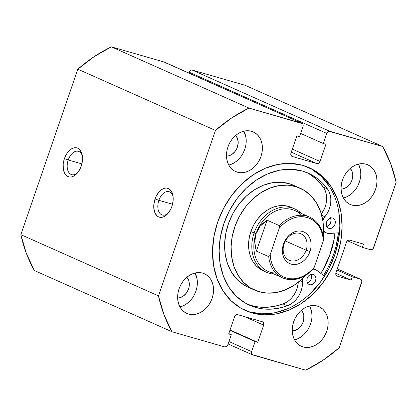 <?xml version="1.0" encoding="UTF-8"?>
<svg xmlns="http://www.w3.org/2000/svg" width="417" height="417" viewBox="0 0 417 417"><rect width="100%" height="100%" fill="white"/><g stroke="black" fill="none" stroke-linecap="round" stroke-linejoin="round"><path stroke-width="0.63" d="M173.076 196.501A12.145 7.397 -74 0 0 166.383 191.679A12.145 7.397 -74 0 0 158.887 200.316L155.061 198.961A15.033 9.158 106 0 1 164.804 188.166A15.033 9.158 106 0 1 172.904 195.401A15.033 9.158 106 0 1 171.903 206.457L173.133 200.744L172.888 195.328L172.221 192.998L169.917 189.526L168.369 188.526L166.633 188.067L164.772 188.171L162.865 188.833L159.195 191.716L156.177 196.266L155.061 198.961L153.837 204.674L153.769 207.473L154.743 212.42L157.053 215.891L158.601 216.892L160.337 217.351L162.192 217.247L164.1 216.585L167.77 213.702L170.788 209.152L171.903 206.457A15.033 9.158 106 0 1 167.587 213.905A15.033 9.158 106 0 1 156.297 215.115A15.033 9.158 106 0 1 155.061 198.961L158.887 200.316A12.145 7.397 106 0 1 169.041 191.669A12.145 7.397 106 0 1 173.076 196.501M82.41 156.161A12.145 7.397 -74 0 0 75.717 151.34A12.145 7.397 -74 0 0 68.216 159.977L64.395 158.622A15.033 9.158 106 0 1 74.132 147.827A15.033 9.158 106 0 1 82.232 155.061A15.033 9.158 106 0 1 81.232 166.112L82.024 163.276L82.53 157.6L81.555 152.653L79.246 149.187L77.698 148.186L75.962 147.727L74.106 147.832L72.198 148.494L70.317 149.687L66.902 153.477L64.395 158.622L63.603 161.462L63.165 164.334L63.405 169.75L65.078 174.04L66.381 175.547L67.929 176.553L69.665 177.011L71.526 176.907L73.428 176.24L77.103 173.363L80.121 168.807L81.232 166.112A15.033 9.158 106 0 1 76.921 173.561A15.033 9.158 106 0 1 65.625 174.77A15.033 9.158 106 0 1 64.395 158.622L68.216 159.977A12.145 7.397 106 0 1 78.37 151.329A12.145 7.397 106 0 1 82.41 156.161M81.883 163.902L68.216 159.977L81.883 163.902M172.549 204.241L158.887 200.316L172.549 204.241M335.059 233.082A78.208 61.799 -66 0 1 320.882 273.443L324.343 267.427L330.446 253.364L334.257 238.639L335.059 233.082M323.535 275.486A82.404 65.109 114 0 0 338.515 232.79L335.961 246.572L333.642 254.281L330.712 261.813L327.209 269.101L323.535 275.486M244.393 310.055A78.208 61.799 114 0 0 249.637 311.89L251.904 312.896A78.208 61.799 -66 0 1 245.519 310.571A78.208 61.799 -66 0 1 219.186 217.961A78.208 61.799 -66 0 1 302.716 165.335L313.86 170.094L323.592 177.506L331.551 187.285L337.426 199.055L340.991 212.368L342.107 226.707L340.731 241.521L336.92 256.247L330.822 270.31L322.664 283.174L312.76 294.35L301.496 303.399L289.304 309.982L276.653 313.834L264.024 314.825L251.904 312.896L240.765 308.137L231.028 300.725L223.069 290.946L217.194 279.176L213.634 265.864L212.519 251.524L213.89 236.71L217.7 221.99L223.804 207.921L231.961 195.057L241.86 183.881L253.124 174.832L265.316 168.254L277.972 164.397L290.597 163.412L302.716 165.335A78.208 61.799 -66 0 1 309.106 167.66A78.208 61.799 -66 0 1 335.435 260.271A78.208 61.799 -66 0 1 251.904 312.896L249.637 311.89A78.208 61.799 114 0 0 332.881 259.994A78.208 61.799 114 0 0 307.965 167.17M306.573 331.51L303.826 334.606L300.704 337.118L297.321 338.943L294.548 339.855A21.684 17.133 114 0 0 309.638 305.937L311.655 311.88L311.963 315.851M303.143 346.954L300.058 345.636L297.357 343.582L295.147 340.866L293.521 337.603L292.531 333.913L292.223 329.941L292.604 325.833L293.662 321.747L295.351 317.848L297.613 314.282L300.36 311.181L303.482 308.674L306.865 306.849L310.373 305.781L313.871 305.505L317.233 306.042A21.684 17.133 -66 0 1 319.005 306.683A21.684 17.133 -66 0 1 326.303 332.365A21.684 17.133 -66 0 1 303.143 346.954A21.684 17.133 -66 0 1 301.371 346.308A21.684 17.133 -66 0 1 294.074 320.631A21.684 17.133 -66 0 1 317.233 306.042L320.324 307.36L323.019 309.414L325.229 312.124L326.855 315.393L327.845 319.083L328.153 323.055L327.772 327.163L326.714 331.249L325.025 335.148L322.763 338.713L320.016 341.81L316.894 344.322L313.516 346.146L310.003 347.215L306.505 347.486L303.143 346.954M355.409 189.672L352.662 192.774L349.54 195.281L346.162 197.105L343.384 198.018A21.684 17.133 114 0 0 358.474 164.1L360.491 170.042L360.799 174.014M351.984 205.117L348.893 203.798L346.193 201.745L343.989 199.034L342.357 195.771L341.372 192.081L341.059 188.103L341.44 183.996L342.498 179.915L344.192 176.01L346.454 172.445L349.196 169.349L352.318 166.836L355.701 165.012L359.209 163.944L362.712 163.672L366.069 164.204A21.684 17.133 -66 0 1 367.841 164.851A21.684 17.133 -66 0 1 375.144 190.527A21.684 17.133 -66 0 1 351.984 205.117A21.684 17.133 -66 0 1 350.212 204.476A21.684 17.133 -66 0 1 342.91 178.794A21.684 17.133 -66 0 1 366.069 164.204L369.16 165.523L371.86 167.577L374.065 170.292L375.696 173.555L376.681 177.246L376.994 181.223L376.608 185.33L375.555 189.412L373.861 193.311L371.599 196.876L368.857 199.978L365.735 202.485L362.352 204.309L358.844 205.378L355.341 205.654L351.984 205.117M191.982 298.582L189.235 301.679L186.112 304.191L182.729 306.015L179.956 306.928A21.684 17.133 114 0 0 195.047 273.01L197.059 278.952L197.371 282.924M188.552 314.027L185.466 312.708L182.766 310.655L180.556 307.944L178.929 304.676L177.939 300.985L177.632 297.013L178.012 292.906L179.07 288.819L180.759 284.92L183.021 281.355L185.768 278.259L188.891 275.746L192.273 273.922L195.782 272.854L199.279 272.582L202.641 273.114A21.684 17.133 -66 0 1 204.413 273.761A21.684 17.133 -66 0 1 211.711 299.437A21.684 17.133 -66 0 1 188.552 314.027A21.684 17.133 -66 0 1 186.78 313.381A21.684 17.133 -66 0 1 179.482 287.704A21.684 17.133 -66 0 1 202.641 273.114L205.727 274.433L208.427 276.487L210.637 279.197L212.263 282.465L213.254 286.156L213.561 290.128L213.181 294.235L212.123 298.322L210.434 302.221L208.172 305.786L205.425 308.882L202.302 311.395L198.919 313.219L195.411 314.288L191.914 314.559L188.552 314.027M240.817 156.745L238.071 159.847L234.948 162.354L231.571 164.178L228.792 165.09A21.684 17.133 114 0 0 243.882 131.173L245.9 137.115L246.207 141.092M237.393 172.19L234.302 170.871L231.602 168.817L229.397 166.107L227.765 162.844L226.78 159.153L226.467 155.176L226.848 151.069L227.906 146.987L229.6 143.083L231.862 139.518L234.604 136.422L237.726 133.909L241.109 132.085L244.617 131.016L248.12 130.745L251.477 131.277A21.684 17.133 -66 0 1 253.249 131.923A21.684 17.133 -66 0 1 260.552 157.6A21.684 17.133 -66 0 1 237.393 172.19A21.684 17.133 -66 0 1 235.621 171.549A21.684 17.133 -66 0 1 228.318 145.867A21.684 17.133 -66 0 1 251.477 131.277L254.568 132.596L257.268 134.649L259.473 137.365L261.105 140.628L262.09 144.318L262.397 148.296L262.017 152.403L260.964 156.484L259.27 160.383L257.008 163.949L254.266 167.05L251.138 169.557L247.761 171.382L244.253 172.45L240.75 172.727L237.393 172.19M235.694 135.442A11.999 9.482 -66 0 1 236.908 148.384A11.999 9.482 -66 0 1 226.483 156.151M186.858 277.279A11.999 9.482 -66 0 1 188.067 290.222A11.999 9.482 -66 0 1 177.642 297.988M350.285 168.369A11.999 9.482 -66 0 1 351.5 181.312A11.999 9.482 -66 0 1 341.075 189.078M301.449 310.206A11.999 9.482 -66 0 1 302.659 323.149A11.999 9.482 -66 0 1 292.234 330.916M77.823 69.191L20.85 234.656L26.349 253.411L34.34 270.508L171.966 331.744L224.7 346.897L226.535 346.543L227.844 344.802L231.32 334.71L228.672 333.949L234.594 316.764L235.902 315.023L237.732 314.673L262.413 321.762L263.7 323.008L263.68 325.124L257.763 342.31L255.121 341.549L251.644 351.64L251.623 353.757L252.134 354.549L305.645 370.155L322.914 360.314L339.177 347.809L361.841 281.444L361.158 279.625L360.387 279.176L352.235 276.831L351.109 280.104L337.223 276.117L335.94 274.866L335.961 272.754L346.48 242.204L347.788 240.463L349.623 240.109L363.504 244.101L362.378 247.375L370.531 249.715L371.448 249.752L373.147 248.615L396.15 182.344L390.651 163.589L382.66 146.492L329.008 131.303L328.09 131.689L326.777 133.43L323.305 143.521L325.948 144.282L320.032 161.468L318.724 163.209L316.889 163.563L292.208 156.469L290.925 155.223L290.941 153.107L296.862 135.926L299.505 136.682L302.982 126.591L302.997 124.48L302.487 123.682L248.975 108.076L231.711 117.917L215.448 130.422L158.47 295.888L163.97 314.647L171.966 331.744L224.7 346.897A2.893 2.283 -66 0 0 227.844 344.802L231.32 334.71L228.672 333.949L234.594 316.764A2.893 2.283 -66 0 1 237.732 314.673L262.413 321.762A2.893 2.283 -66 0 1 262.653 321.851A2.893 2.283 -66 0 1 263.68 325.124L257.763 342.31L255.121 341.549L251.644 351.64L228.964 341.549L251.644 351.64A2.893 2.283 -66 0 0 252.671 354.914A2.893 2.283 -66 0 0 252.91 355.003L305.645 370.155A147.456 116.515 -66 0 0 339.177 347.809L361.654 282.533A2.893 2.283 -66 0 0 360.622 279.26A2.893 2.283 -66 0 0 360.387 279.176L352.235 276.831L351.109 280.104L337.223 276.117A2.893 2.283 -66 0 1 336.988 276.028A2.893 2.283 -66 0 1 335.961 272.754L346.48 242.204A2.893 2.283 -66 0 1 349.623 240.109L363.504 244.101L362.378 247.375L370.531 249.715A2.893 2.283 -66 0 0 373.674 247.62L396.15 182.344A147.456 116.515 -66 0 0 382.66 146.492L329.92 131.334L192.3 70.103L191.382 70.072L189.683 71.203L188.88 73.006L189.156 72.198L326.777 133.43L323.305 143.521L325.948 144.282L320.032 161.468L292.312 149.135L320.032 161.468A2.893 2.283 -66 0 1 316.889 163.563L292.208 156.469A2.893 2.283 -66 0 1 291.973 156.385A2.893 2.283 -66 0 1 290.941 153.107L296.862 135.926L299.505 136.682L302.982 126.591A2.893 2.283 -66 0 0 301.95 123.317A2.893 2.283 -66 0 0 301.715 123.229L248.975 108.076L111.355 46.845L94.086 56.686L77.823 69.191L215.448 130.422L158.47 295.888L20.85 234.656L77.823 69.191L215.448 130.422A147.456 116.515 -66 0 1 248.975 108.076L111.355 46.845L164.09 61.997L111.355 46.845A147.456 116.515 114 0 0 77.823 69.191M245.034 85.256L192.3 70.103L245.034 85.256L382.66 146.492L245.034 85.256M164.866 62.451L301.715 123.229L164.09 61.997A2.893 2.283 114 0 1 164.329 62.086L301.95 123.317M243.08 153.18L244.774 149.281L245.827 145.199M235.344 135.077L237.466 138.387L238.185 142.624L237.388 147.159L236.455 149.317L235.204 151.293L231.956 154.394L228.141 155.994L226.207 156.146M194.244 295.017L195.933 291.118L196.991 287.032M186.508 276.914L188.63 280.219L189.177 282.262L189.136 286.734L188.552 288.997L186.363 293.125L183.115 296.232L179.305 297.832L177.366 297.983M357.671 186.107L359.365 182.208L360.418 178.127M349.936 168.004L352.057 171.314L352.777 175.552L351.979 180.087L351.046 182.245L349.795 184.215L346.548 187.322L342.732 188.922L340.798 189.073M308.835 327.944L310.524 324.045L311.582 319.959M301.1 309.841L303.222 313.146L303.769 315.189L303.727 319.662L303.143 321.924L302.205 324.082L299.437 327.767L295.835 330.165L291.957 330.91M291.269 152.163L316.889 163.563L291.269 152.163M300.626 133.43L323.305 143.521L300.626 133.43M229.918 330.337L255.121 341.549L229.918 330.337M230.043 329.972L257.763 342.31L230.043 329.972M244.659 316.659L263.68 325.124L244.659 316.659M228.797 333.59L231.32 334.71L228.797 333.59M347.444 240.729L362.378 247.375L347.444 240.729M335.815 273.302L351.109 280.104L335.815 273.302M336.905 270.007L352.235 276.831L336.905 270.007M337.285 268.897L360.387 279.176L337.285 268.897M189.156 72.198L326.777 133.43A2.893 2.283 -66 0 1 329.92 131.334L192.3 70.103A2.893 2.283 114 0 0 189.156 72.198M249.637 311.89L261.756 313.813L274.386 312.828L287.037 308.971M310.493 293.339L320.397 282.168L328.554 269.299L334.653 255.235L338.463 240.515L339.839 225.696L338.724 211.356M329.284 186.274L321.33 176.495L311.593 169.083M168.317 213.061A12.145 7.397 106 0 1 162.333 215.016A12.145 7.397 106 0 1 158.887 200.316A12.145 7.397 -74 0 0 159.638 213.051A12.145 7.397 -74 0 0 168.317 213.061M77.651 172.721A12.145 7.397 106 0 1 71.661 174.671A12.145 7.397 106 0 1 68.216 159.977A12.145 7.397 -74 0 0 68.972 172.711A12.145 7.397 -74 0 0 77.651 172.721M20.85 234.656A147.456 116.515 114 0 0 34.34 270.508L171.966 331.744A147.456 116.515 -66 0 1 158.47 295.888L20.85 234.656M264.858 271.472A34.694 27.418 -66 0 1 263.205 270.815A34.694 27.418 -66 0 1 251.686 229.329A34.694 27.418 -66 0 1 289.242 206.587L283.909 205.571L278.321 205.842L272.697 207.39L267.25 210.163L262.194 214.046L257.711 218.894L253.989 224.518L251.159 230.7L249.335 237.21L248.584 243.789L248.939 250.195L250.382 256.168L252.864 261.49L256.283 265.952L260.51 269.382L263.325 270.868M261.131 269.757L264.373 271.196L261.131 269.757M254.625 290.102A55.805 44.093 -66 0 0 258.128 291.436L266.703 293.073L275.684 292.635L284.728 290.138L293.49 285.681L301.627 279.437L305.541 275.528A55.805 44.093 -66 0 1 258.128 291.436L250.289 287.793L243.492 282.273L237.992 275.1L234 266.541L231.68 256.929L231.107 246.635L232.311 236.048L235.245 225.581L239.796 215.636L245.79 206.592L252.994 198.794L261.131 192.55L269.893 188.093L278.937 185.596L287.923 185.158L296.497 186.795A55.805 44.093 -66 0 1 299.995 188.13A55.805 44.093 -66 0 1 323.258 235.704L323.514 231.597L322.946 221.302L320.621 211.69L316.633 203.131L311.134 195.959L304.332 190.439L296.497 186.795A55.805 44.093 -66 0 0 236.1 223.371A55.805 44.093 -66 0 0 254.625 290.102L248.151 287.219A55.805 44.093 114 0 0 251.461 288.496M321.017 247.594A55.805 44.093 -66 0 1 318.458 255.022L321.017 247.583M299.995 188.13L293.521 185.252A55.805 44.093 114 0 0 290.018 183.913L281.444 182.281L272.463 182.719L263.419 185.211L254.657 189.667L246.52 195.912L239.316 203.71L233.322 212.753L228.771 222.699L225.837 233.166L224.633 243.752L225.201 254.047L227.526 263.659L231.513 272.218L237.012 279.395L243.815 284.91L248.339 287.303M320.793 273.37L323.316 269.085L329.68 255.168L333.788 240.526L334.94 233.093A78.068 61.685 -66 0 1 320.788 273.37M296.685 186.858L290.018 183.913A55.805 44.093 114 0 0 229.621 220.489A55.805 44.093 114 0 0 248.151 287.219M293.005 208.203L289.242 206.587A34.694 27.418 -66 0 1 291.415 207.416L294.652 208.854A34.694 27.418 -66 0 1 301.22 213.363A34.694 27.418 114 0 0 254.104 232.957L256.017 233.635A33.251 26.271 -66 0 1 301.59 215.281M284.102 243.872A14.454 11.421 114 0 0 290.425 260.677A14.454 11.421 114 0 0 306.141 250.205L309.961 251.56A17.347 13.709 -66 0 1 291.108 264.128A17.347 13.709 -66 0 1 283.518 243.961L284.102 243.872A14.454 11.421 -66 0 1 300.996 233.833A14.454 11.421 -66 0 1 306.141 250.205A14.454 11.421 -66 0 1 289.247 260.25A14.454 11.421 -66 0 1 284.102 243.872L283.518 243.961L282.674 247.229L282.366 250.513L282.617 253.692L283.409 256.648L284.707 259.259L286.474 261.428L288.632 263.07L291.108 264.128L293.792 264.555L296.596 264.336L299.401 263.481L302.106 262.017L304.603 260.01L306.797 257.534L308.611 254.678L309.961 251.56L310.806 248.292L311.113 245.008L310.863 241.829L310.076 238.873L308.773 236.262L307.006 234.093L304.848 232.451L302.377 231.393L299.687 230.966L296.888 231.185L294.079 232.04L291.374 233.499L288.877 235.511L286.682 237.987L284.874 240.844L283.518 243.961A17.347 13.709 -66 0 1 302.377 231.393A17.347 13.709 -66 0 1 309.961 251.56L306.141 250.205L285.395 240.974L306.141 250.205A14.454 11.421 114 0 0 299.818 233.4A14.454 11.421 114 0 0 284.102 243.872M275.861 273.109A33.251 26.271 -66 0 1 256.017 233.635L254.104 232.957A34.694 27.418 114 0 0 274.188 274.12A34.694 27.418 -66 0 1 266.447 272.254A34.694 27.418 -66 0 1 254.104 232.957L250.867 231.518L254.104 232.957A34.694 27.418 -66 0 1 294.652 208.854M323.691 238.816C322.487 228.318 317.796 221.078 309.607 217.095L294.876 210.538A33.251 26.271 114 0 0 256.017 233.635A33.251 26.271 114 0 0 267.844 271.295L282.575 277.852A33.251 26.271 -66 0 1 268.72 256.632L256.419 251.154L254.714 242.162L256.017 233.635L260.234 226.139L267.083 220.176L279.39 225.649A33.251 26.271 -66 0 1 309.607 217.095A33.251 26.271 -66 0 1 323.462 238.315M312.797 269.293A33.251 26.271 -66 0 1 282.575 277.852C293.386 281.902 303.628 278.968 313.318 269.043L314.251 267.234L323.3 240.953L323.696 238.905L323.3 240.953L314.251 267.234L311.285 270.43L308.033 273.177L304.556 275.428L300.923 277.138L297.212 278.269L293.495 278.801L289.836 278.723L286.317 278.035L282.997 276.758L279.953 274.907L277.237 272.525L274.902 269.658L272.994 266.359L271.556 262.7L270.612 258.743L270.18 254.568L279.228 228.287L279.619 226.15L279.39 225.649L267.083 220.176L256.419 251.154L268.72 256.632A33.251 26.271 114 0 0 282.825 277.962M313.261 269.101L314.251 267.234A32.093 25.359 -66 0 1 286.317 278.035A32.093 25.359 -66 0 1 270.18 254.568L279.228 228.287L282.194 225.091L285.452 222.344L288.929 220.093L292.557 218.383L296.268 217.252L299.99 216.72L303.644 216.798L307.167 217.486L310.483 218.763L313.527 220.614L316.248 222.996L318.583 225.863L320.485 229.162L321.924 232.822L322.873 236.778L323.3 240.953A32.093 25.359 -66 0 0 307.167 217.486A32.093 25.359 -66 0 0 279.228 228.287L279.588 226.858L279.39 225.649A33.251 26.271 114 0 1 309.362 216.986M269.622 255.84L270.18 254.568L269.622 255.84M256.017 233.635L254.99 237.805L254.714 242.162L255.194 246.635L256.419 251.154L267.083 220.176L263.351 222.939L260.234 226.139L257.774 229.725L256.017 233.635M332.558 218.002A5.494 4.342 -66 0 1 333.006 218.164A5.494 4.342 -66 0 1 334.856 224.669A5.494 4.342 -66 0 1 328.987 228.365L328.116 227.979L329.837 228.5L332.469 227.698L333.96 226.28L334.96 224.388L335.325 222.313L334.997 220.369L334.022 218.857L332.558 218.002L330.817 217.935L329.076 218.67L327.585 220.087L326.584 221.98L326.219 224.054L326.547 225.998L327.522 227.51L328.987 228.365A5.494 4.342 -66 0 1 328.539 228.203A5.494 4.342 -66 0 1 326.688 221.698A5.494 4.342 -66 0 1 332.558 218.002M326.777 226.499A5.494 4.342 114 0 0 330.561 217.992M313.167 274.303A5.494 4.342 -66 0 1 313.62 274.469A5.494 4.342 -66 0 1 315.466 280.975A5.494 4.342 -66 0 1 309.602 284.67L308.731 284.285L310.451 284.806L313.084 284.003L314.569 282.58L315.57 280.688L315.935 278.613L315.606 276.674L314.637 275.157L313.167 274.303L311.431 274.24L309.685 274.97L308.199 276.393L307.199 278.285L306.834 280.36L307.162 282.299L308.132 283.815L309.602 284.67A5.494 4.342 -66 0 1 309.153 284.509A5.494 4.342 -66 0 1 307.303 278.003A5.494 4.342 -66 0 1 313.167 274.303M307.386 282.804A5.494 4.342 114 0 0 311.171 274.297M329.857 233.515A10.696 8.455 -66 0 1 327.298 233.275A10.696 8.455 -66 0 1 326.422 232.957A10.696 8.455 -66 0 1 323.54 230.549L325.375 232.373L327.298 233.275A10.696 8.455 -66 0 0 329.857 233.515L339.495 232.712L329.857 233.515M312.135 175.911L318.108 180.988L323.29 187.103L324.947 189.99L326.068 193.285L326.605 196.876L326.547 200.634L325.896 204.439L324.671 208.166L321.361 214.004A21.397 16.904 114 0 0 323.29 187.103L327.496 188.974L322.32 182.865L316.347 177.783L309.69 173.826L302.471 171.069L291.274 169.292L279.609 170.204L267.917 173.764L256.648 179.847L246.244 188.208L237.096 198.534L229.558 210.423L223.919 223.418L220.4 237.023L219.128 250.711L220.16 263.961L223.455 276.257L228.881 287.136L236.23 296.169L245.227 303.018L255.522 307.418L263.169 308.929L271.107 309.169L279.187 308.127L287.261 305.823L283.054 303.951L287.261 305.823L290.435 304.321L293.417 302.205L296.106 299.547L298.416 296.435L300.271 292.969L301.595 289.278L302.361 285.473L302.528 281.694L300.235 280.672L302.528 281.694A21.397 16.904 -66 0 1 287.261 305.823A72.266 57.103 -66 0 1 255.522 307.418L247.542 304.28A72.266 57.103 114 0 0 251.315 305.546L255.522 307.418A72.266 57.103 -66 0 1 249.621 305.27A72.266 57.103 -66 0 1 225.295 219.696A72.266 57.103 -66 0 1 302.471 171.069A72.266 57.103 -66 0 1 308.377 173.217A72.266 57.103 -66 0 1 327.496 188.974L323.29 187.103A72.266 57.103 114 0 0 306.245 172.336M317.113 270.534L324.509 276.236L317.113 270.534A10.696 8.455 -66 0 0 315.732 269.71A10.696 8.455 -66 0 0 313.235 269.132L314.944 269.418L317.113 270.534M302.528 281.694A10.696 8.455 -66 0 1 302.909 278.233L302.528 281.694M283.054 303.951A21.397 16.904 114 0 0 298.275 282.288L297.389 287.402L296.06 291.097L294.209 294.558L291.9 297.675L289.205 300.334L286.224 302.45L283.054 303.951A72.266 57.103 114 0 1 251.315 305.546L258.962 307.058L266.896 307.293L274.975 306.25L283.054 303.951M324.895 216.741L321.731 215.334L324.895 216.741L327.126 213.551L328.883 210.038L330.108 206.316L330.759 202.506L330.817 198.747L330.274 195.156L329.159 191.862L327.496 188.974A21.397 16.904 -66 0 1 324.895 216.741A10.696 8.455 -66 0 0 322.8 220.348L324.895 216.741M326.516 226.556L329.055 225.19L330.321 223.502L331.114 220.437L330.373 217.669M307.131 282.862L309.664 281.496L310.936 279.807L311.728 276.742L310.983 273.974M309.106 167.66L308.835 167.54M337.296 268.882L360.596 279.244M228.12 343.994L252.671 354.914M245.519 310.571L245.253 310.457M315.664 269.684L313.548 268.741M323.514 231.664L326.422 232.957"/></g></svg>
